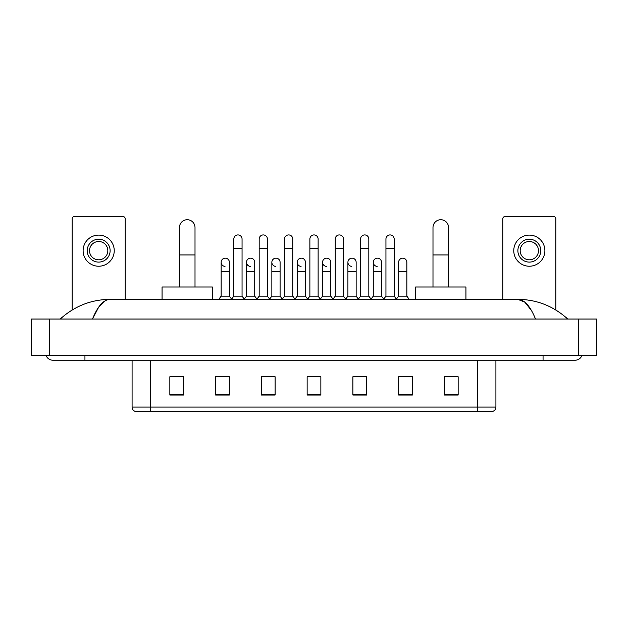 <?xml version="1.0" encoding="UTF-8"?>
<svg xmlns="http://www.w3.org/2000/svg" width="628" height="628" viewBox="0 0 628 628"><rect width="100%" height="100%" fill="white"/><g stroke="black" fill="none" stroke-linecap="round" stroke-linejoin="round"><path stroke-width="0.94" d="M477.61 411.481L477.61 407.085L495.916 407.085C495.79 409.283 494.691 410.743 492.619 411.481L135.381 411.481A4.577 4.577 0 0 1 132.084 407.085L132.084 360.221M458.157 395.051L458.157 376.745L444.428 376.745L444.428 395.051L458.157 395.051M412.392 395.051L412.392 376.745L398.662 376.745L398.662 395.051L412.392 395.051M366.626 395.051L366.626 376.745L352.897 376.745L352.897 395.051L366.626 395.051M183.572 395.051L183.572 376.745L169.843 376.745L169.843 395.051L183.572 395.051M229.338 395.051L229.338 376.745L215.608 376.745L215.608 395.051L229.338 395.051M275.103 395.051L275.103 376.745L261.374 376.745L261.374 395.051L275.103 395.051M320.861 395.051L320.861 376.745L307.139 376.745L307.139 395.051L320.861 395.051M398.662 376.839L407.313 376.839M444.428 376.839L457.247 376.839M271.39 376.839L267.866 376.839M220.687 376.839L229.338 376.839M170.753 376.839L183.572 376.839M360.134 376.839L356.61 376.839M309.423 376.839L318.577 376.839M275.103 376.839L261.374 376.839M366.626 376.839L352.897 376.839M84.945 355.644L84.945 360.221L575.091 360.221A7.324 7.324 0 0 0 581.881 355.644A7.324 7.324 0 0 1 575.091 360.221A7.324 7.324 0 0 0 581.881 355.644A7.324 7.324 0 0 1 575.091 360.221M46.119 355.644A7.324 7.324 0 0 0 52.909 360.221A7.324 7.324 0 0 1 46.119 355.644A7.324 7.324 0 0 0 52.909 360.221L84.945 360.221M535.511 319.032C530.26 306.111 524.364 299.548 517.817 299.352L110.183 299.352C103.636 299.548 97.74 306.111 92.489 319.032L98.651 307.202L105.426 300.647M49.706 319.032L596.6 319.032L596.6 355.644L31.4 355.644L31.4 319.032L49.706 319.032L49.706 355.644M596.6 319.032L596.6 355.644M566.213 317.619L567.767 319.032C553.362 306.064 536.712 299.501 517.817 299.352L524.788 302.147L531.319 310.295M61.787 317.619L60.233 319.032C74.567 306.087 91.217 299.532 110.183 299.352M125.215 299.352L125.215 218.811A2.284 2.284 0 0 0 122.931 216.519L74.418 216.519A2.284 2.284 0 0 0 72.134 218.811L72.134 310.02M98.675 239.221A11.437 11.437 0 0 0 87.237 250.658A11.437 11.437 0 0 0 98.675 262.104A11.437 11.437 0 0 0 110.12 250.658A11.437 11.437 0 0 0 98.675 239.221M98.675 241.505A9.153 9.153 0 0 0 89.521 250.658A9.153 9.153 0 0 0 98.675 259.811A9.153 9.153 0 0 0 107.828 250.658A9.153 9.153 0 0 0 98.675 241.505M98.675 266.225A15.559 15.559 0 0 0 114.233 250.658A15.559 15.559 0 0 0 98.675 235.1A15.559 15.559 0 0 0 83.116 250.658A15.559 15.559 0 0 0 98.675 266.225M179.451 286.996L179.451 227.501A7.779 7.779 0 0 1 187.23 219.721A7.779 7.779 0 0 1 195.01 227.501A7.779 7.779 0 0 0 187.23 219.721M195.01 286.996L195.01 227.501M212.397 299.352L212.397 286.996L162.063 286.996L162.063 299.352M432.99 286.996L432.99 227.501A7.779 7.779 0 0 1 440.77 219.721A7.779 7.779 0 0 1 448.549 227.501A7.779 7.779 0 0 0 440.77 219.721M448.549 286.996L448.549 227.501M465.937 299.352L465.937 286.996L415.603 286.996L415.603 299.352M233.82 248.193L242.055 248.193L242.055 296.149L233.82 296.149L233.82 239.04A4.121 4.121 0 0 1 238.2 234.927A4.121 4.121 0 0 1 242.055 239.04A4.121 4.121 0 0 0 238.2 234.927M233.82 296.149L231.418 299.352M242.055 296.149L244.457 299.352M259.176 248.193L267.41 248.193L267.41 296.149L259.176 296.149L259.176 239.04A4.121 4.121 0 0 1 263.548 234.927A4.121 4.121 0 0 1 267.41 239.04A4.121 4.121 0 0 0 263.548 234.927M259.176 296.149L256.774 299.352M267.41 296.149L269.812 299.352M284.531 248.193L292.766 248.193L292.766 296.149L284.531 296.149L284.531 239.04A4.121 4.121 0 0 1 288.904 234.927A4.121 4.121 0 0 1 292.766 239.04A4.121 4.121 0 0 0 288.904 234.927M284.531 296.149L282.121 299.352M292.766 296.149L295.168 299.352M309.879 248.193L318.121 248.193L318.121 296.149L309.879 296.149L309.879 239.04A4.121 4.121 0 0 1 314.259 234.927A4.121 4.121 0 0 1 318.121 239.04A4.121 4.121 0 0 0 314.259 234.927M309.879 296.149L307.477 299.352M318.121 296.149L320.523 299.352M335.234 248.193L343.469 248.193L343.469 296.149L335.234 296.149L335.234 239.04A4.121 4.121 0 0 1 339.615 234.927A4.121 4.121 0 0 1 343.469 239.04A4.121 4.121 0 0 0 339.615 234.927M335.234 296.149L332.832 299.352M343.469 296.149L345.879 299.352M360.59 248.193L368.824 248.193L368.824 296.149L360.59 296.149L360.59 239.04A4.121 4.121 0 0 1 364.97 234.927A4.121 4.121 0 0 1 368.824 239.04A4.121 4.121 0 0 0 364.97 234.927M360.59 296.149L358.188 299.352M368.824 296.149L371.226 299.352M385.945 248.193L394.18 248.193L394.18 296.149L385.945 296.149L385.945 239.04A4.121 4.121 0 0 1 390.318 234.927A4.121 4.121 0 0 1 394.18 239.04A4.121 4.121 0 0 0 390.318 234.927M385.945 296.149L383.543 299.352M394.18 296.149L396.582 299.352M225.005 266.398A4.121 4.121 0 0 1 221.142 262.284A4.121 4.121 0 0 1 225.523 258.171A4.121 4.121 0 0 1 229.377 262.284L229.377 271.437L221.142 271.437L221.142 262.284M229.377 271.437L229.377 296.149L221.142 296.149L221.142 271.437M221.142 296.149L218.74 299.352M229.377 296.149L231.599 299.109M250.36 266.398A4.121 4.121 0 0 1 246.498 262.284A4.121 4.121 0 0 1 250.87 258.171A4.121 4.121 0 0 1 254.733 262.284L254.733 271.437L246.498 271.437L246.498 262.284M254.733 271.437L254.733 296.149L246.498 296.149L246.498 271.437M246.498 296.149L244.276 299.109M254.733 296.149L256.954 299.109M275.708 266.398A4.121 4.121 0 0 1 271.853 262.284A4.121 4.121 0 0 1 276.226 258.171A4.121 4.121 0 0 1 280.088 262.284L280.088 271.437L271.853 271.437L271.853 262.284M280.088 271.437L280.088 296.149L271.853 296.149L271.853 271.437M271.853 296.149L269.632 299.109M280.088 296.149L282.31 299.109M301.063 266.398A4.121 4.121 0 0 1 297.201 262.284A4.121 4.121 0 0 1 301.581 258.171A4.121 4.121 0 0 1 305.444 262.284L305.444 271.437L297.201 271.437L297.201 262.284M305.444 271.437L305.444 296.149L297.201 296.149L297.201 271.437M297.201 296.149L294.987 299.109M305.444 296.149L307.665 299.109M326.419 266.398A4.121 4.121 0 0 1 322.556 262.284A4.121 4.121 0 0 1 326.937 258.171A4.121 4.121 0 0 1 330.799 262.284L330.799 271.437L322.556 271.437L322.556 262.284M330.799 271.437L330.799 296.149L322.556 296.149L322.556 271.437M322.556 296.149L320.335 299.109M330.799 296.149L333.013 299.109M351.774 266.398A4.121 4.121 0 0 1 347.912 262.284A4.121 4.121 0 0 1 352.292 258.171A4.121 4.121 0 0 1 356.147 262.284L356.147 271.437L347.912 271.437L347.912 262.284M356.147 271.437L356.147 296.149L347.912 296.149L347.912 271.437M347.912 296.149L345.69 299.109M356.147 296.149L358.368 299.109M377.13 266.398A4.121 4.121 0 0 1 373.268 262.284A4.121 4.121 0 0 1 377.64 258.171A4.121 4.121 0 0 1 381.502 262.284L381.502 271.437L373.268 271.437L373.268 262.284M381.502 271.437L381.502 296.149L373.268 296.149L373.268 271.437M373.268 296.149L371.046 299.109M381.502 296.149L383.724 299.109M398.623 262.284A4.121 4.121 0 0 1 402.995 258.171A4.121 4.121 0 0 1 406.858 262.284L406.858 271.437L398.623 271.437L398.623 262.284M406.858 271.437L406.858 296.149L398.623 296.149L398.623 271.437M398.623 296.149L396.401 299.109M406.858 296.149L409.26 299.352M555.866 310.02L555.866 218.811A2.284 2.284 0 0 0 553.582 216.519L505.069 216.519A2.284 2.284 0 0 0 502.785 218.811L502.785 299.352M529.326 239.221A11.437 11.437 0 0 0 517.88 250.658A11.437 11.437 0 0 0 529.326 262.104A11.437 11.437 0 0 0 540.763 250.658A11.437 11.437 0 0 0 529.326 239.221M529.326 241.505A9.153 9.153 0 0 0 520.172 250.658A9.153 9.153 0 0 0 529.326 259.811A9.153 9.153 0 0 0 538.479 250.658A9.153 9.153 0 0 0 529.326 241.505M529.326 266.225A15.559 15.559 0 0 0 544.884 250.658A15.559 15.559 0 0 0 529.326 235.1A15.559 15.559 0 0 0 513.767 250.658A15.559 15.559 0 0 0 529.326 266.225M132.084 407.085L150.39 407.085L150.39 411.481M150.39 360.221L150.39 407.085L477.61 407.085L477.61 360.221M320.861 394.415L307.139 394.415M275.103 394.415L261.374 394.415M229.338 394.415L215.608 394.415M183.572 394.415L169.843 394.415M366.626 394.415L352.897 394.415M412.392 394.415L398.662 394.415M458.157 394.415L444.428 394.415M543.055 355.644L543.055 360.221M578.294 319.032L578.294 355.644M179.451 254.96L195.01 254.96M432.99 254.96L448.549 254.96M495.916 407.085L495.916 360.221M242.055 248.193L242.055 239.04M267.41 248.193L267.41 239.04M292.766 248.193L292.766 239.04M318.121 248.193L318.121 239.04M343.469 248.193L343.469 239.04M368.824 248.193L368.824 239.04M394.18 248.193L394.18 239.04"/></g></svg>
